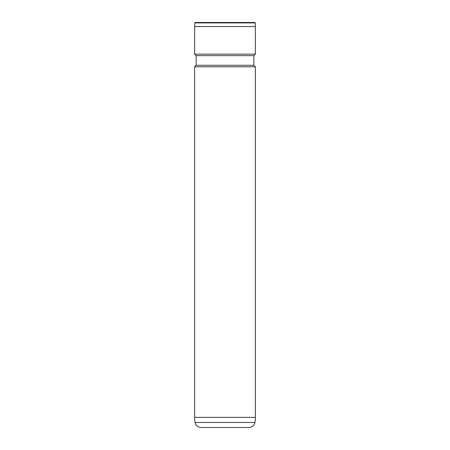<?xml version="1.0" encoding="UTF-8"?>
<svg xmlns="http://www.w3.org/2000/svg" width="450" height="450" viewBox="0 0 450 450"><rect width="100%" height="100%" fill="white"/><g stroke="black" fill="none" stroke-linecap="round" stroke-linejoin="round"><path stroke-width="0.67" d="M194.625 417.375A30.375 30.375 0 0 0 195.081 422.471A6.075 6.075 0 0 0 201.066 427.5L248.934 427.5A6.075 6.075 0 0 0 254.919 422.471A30.375 30.375 0 0 0 255.375 417.375L255.375 66.797L194.625 66.797L194.625 417.375L255.375 417.375M195.131 22.5L254.869 22.5L255.274 22.905L194.726 22.905L195.131 22.5M255.274 26.55L255.274 22.905M194.726 26.55L194.726 22.905M194.625 66.797L196.144 65.278L253.856 65.278L255.375 66.797M253.856 65.278L253.856 55.659L255.375 54.141L255.375 26.55L194.625 26.55L194.625 54.141L255.375 54.141M196.144 65.278L196.144 55.659L253.856 55.659M196.144 55.659L194.625 54.141M195.081 422.471L254.919 422.471"/></g></svg>
